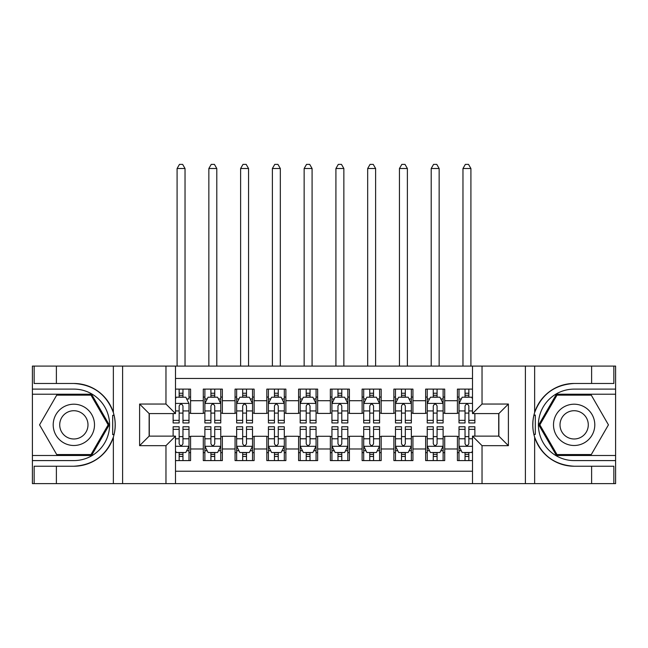 <?xml version="1.0" encoding="UTF-8"?>
<svg xmlns="http://www.w3.org/2000/svg" width="648" height="648" viewBox="0 0 648 648"><rect width="100%" height="100%" fill="white"/><g stroke="black" fill="none" stroke-linecap="round" stroke-linejoin="round"><path stroke-width="0.97" d="M175.503 483.619L472.497 483.619L472.497 436.128L498.863 436.128L498.863 413.578L472.497 413.578L472.497 366.088L175.503 366.088L175.503 413.578L149.137 413.578L149.137 436.128L175.503 436.128L175.503 483.619L56.384 483.619L56.384 466.228L73.856 466.228A41.375 41.375 0 0 0 113.359 437.141C115.781 428.96 115.781 420.763 113.359 412.565A41.375 41.375 0 0 0 73.856 383.478L56.384 383.478L56.384 366.088L32.4 366.088L32.4 455.504L91.554 455.504L109.245 424.853L91.554 394.203L32.4 394.203M472.497 389.116L457.415 389.116L457.415 400.715L444.706 400.715L444.706 413.416L457.415 413.416L457.415 400.715M444.706 400.715L444.706 389.116L425.647 389.116L425.647 400.715L412.938 400.715L412.938 413.416L425.647 413.416L425.647 400.715M412.938 400.715L412.938 389.116L393.879 389.116L393.879 400.715L381.178 400.715L381.178 413.416L393.879 413.416L393.879 400.715M381.178 400.715L381.178 389.116L362.119 389.116L362.119 400.715L349.41 400.715L349.41 413.416L362.119 413.416L362.119 400.715M349.41 400.715L349.41 389.116L330.35 389.116L330.35 400.715L317.65 400.715L317.65 413.416L330.35 413.416L330.35 400.715M317.65 400.715L317.65 389.116L298.59 389.116L298.59 400.715L285.881 400.715L285.881 413.416L298.59 413.416L298.59 400.715M285.881 400.715L285.881 389.116L266.822 389.116L266.822 400.715L254.121 400.715L254.121 413.416L266.822 413.416L266.822 400.715M254.121 400.715L254.121 389.116L235.062 389.116L235.062 400.715L222.353 400.715L222.353 413.416L235.062 413.416L235.062 400.715M222.353 400.715L222.353 389.116L203.294 389.116L203.294 413.416L190.585 413.416L190.585 389.116L175.503 389.116M175.503 460.59L190.585 460.59L190.585 436.29L203.294 436.29L203.294 460.59L222.353 460.59L222.353 436.29L235.062 436.29L235.062 448.991L222.353 448.991M235.062 448.991L235.062 460.59L254.121 460.59L254.121 436.29L266.822 436.29L266.822 448.991L254.121 448.991M266.822 448.991L266.822 460.59L285.881 460.59L285.881 436.29L298.59 436.29L298.59 448.991L285.881 448.991M298.59 448.991L298.59 460.59L317.65 460.59L317.65 436.29L330.35 436.29L330.35 448.991L317.65 448.991M330.35 448.991L330.35 460.59L349.41 460.59L349.41 436.29L362.119 436.29L362.119 448.991L349.41 448.991M362.119 448.991L362.119 460.59L381.178 460.59L381.178 436.29L393.879 436.29L393.879 448.991L381.178 448.991M393.879 448.991L393.879 460.59L412.938 460.59L412.938 436.29L425.647 436.29L425.647 448.991L412.938 448.991M425.647 448.991L425.647 460.59L444.706 460.59L444.706 436.29L457.415 436.29L457.415 448.991L444.706 448.991M472.497 378.473L175.503 378.473M175.503 471.226L472.497 471.226M457.415 448.991L457.415 460.59L472.497 460.59M149.291 413.578L149.291 436.128M498.709 436.128L498.709 413.578M179.156 397.062L182.963 397.062M188.997 397.062L190.585 397.062M179.156 413.1L182.963 413.1M188.997 413.1L190.585 413.1M179.156 436.606L182.963 436.606M188.997 436.606L190.585 436.606M179.156 452.644L182.963 452.644M188.997 452.644L190.585 452.644M203.294 413.1L204.881 413.1M210.916 413.1L214.731 413.1M220.766 413.1L222.353 413.1M203.294 397.062L204.881 397.062M210.916 397.062L214.731 397.062M220.766 397.062L222.353 397.062M203.294 436.606L204.881 436.606M210.916 436.606L214.731 436.606M220.766 436.606L222.353 436.606M203.294 452.644L204.881 452.644M210.916 452.644L214.731 452.644M220.766 452.644L222.353 452.644M235.062 436.606L236.65 436.606M242.684 436.606L246.491 436.606M252.526 436.606L254.121 436.606M235.062 452.644L236.65 452.644M242.684 452.644L246.491 452.644M252.526 452.644L254.121 452.644M235.062 397.062L236.65 397.062M242.684 397.062L246.491 397.062M252.526 397.062L254.121 397.062M235.062 413.1L236.65 413.1M242.684 413.1L246.491 413.1M252.526 413.1L254.121 413.1M266.822 436.606L268.41 436.606M274.444 436.606L278.259 436.606M284.294 436.606L285.881 436.606M266.822 452.644L268.41 452.644M274.444 452.644L278.259 452.644M284.294 452.644L285.881 452.644M266.822 397.062L268.41 397.062M274.444 397.062L278.259 397.062M284.294 397.062L285.881 397.062M266.822 413.1L268.41 413.1M274.444 413.1L278.259 413.1M284.294 413.1L285.881 413.1M298.59 436.606L300.178 436.606M306.212 436.606L310.028 436.606M316.062 436.606L317.65 436.606M298.59 452.644L300.178 452.644M306.212 452.644L310.028 452.644M316.062 452.644L317.65 452.644M298.59 397.062L300.178 397.062M306.212 397.062L310.028 397.062M316.062 397.062L317.65 397.062M298.59 413.1L300.178 413.1M306.212 413.1L310.028 413.1M316.062 413.1L317.65 413.1M330.35 436.606L331.938 436.606M337.973 436.606L341.788 436.606M347.822 436.606L349.41 436.606M330.35 452.644L331.938 452.644M337.973 452.644L341.788 452.644M347.822 452.644L349.41 452.644M330.35 397.062L331.938 397.062M337.973 397.062L341.788 397.062M347.822 397.062L349.41 397.062M330.35 413.1L331.938 413.1M337.973 413.1L341.788 413.1M347.822 413.1L349.41 413.1M362.119 436.606L363.706 436.606M369.741 436.606L373.556 436.606M379.59 436.606L381.178 436.606M362.119 452.644L363.706 452.644M369.741 452.644L373.556 452.644M379.59 452.644L381.178 452.644M362.119 397.062L363.706 397.062M369.741 397.062L373.556 397.062M379.59 397.062L381.178 397.062M362.119 413.1L363.706 413.1M369.741 413.1L373.556 413.1M379.59 413.1L381.178 413.1M393.879 436.606L395.474 436.606M401.509 436.606L405.316 436.606M411.35 436.606L412.938 436.606M393.879 452.644L395.474 452.644M401.509 452.644L405.316 452.644M411.35 452.644L412.938 452.644M393.879 397.062L395.474 397.062M401.509 397.062L405.316 397.062M411.35 397.062L412.938 397.062M393.879 413.1L395.474 413.1M401.509 413.1L405.316 413.1M411.35 413.1L412.938 413.1M425.647 436.606L427.235 436.606M433.269 436.606L437.084 436.606M443.119 436.606L444.706 436.606M425.647 452.644L427.235 452.644M433.269 452.644L437.084 452.644M443.119 452.644L444.706 452.644M425.647 397.062L427.235 397.062M433.269 397.062L437.084 397.062M443.119 397.062L444.706 397.062M425.647 413.1L427.235 413.1M433.269 413.1L437.084 413.1M443.119 413.1L444.706 413.1M457.415 436.606L459.003 436.606M465.037 436.606L468.844 436.606M457.415 452.644L459.003 452.644M465.037 452.644L468.844 452.644M457.415 397.062L459.003 397.062M465.037 397.062L468.844 397.062M457.415 413.1L459.003 413.1M465.037 413.1L468.844 413.1M182.963 389.116L182.963 397.216L182.963 393.247L179.156 393.247M173.121 420.358L173.121 422.95L179.156 422.95L179.156 420.358L173.121 420.358L173.121 413.578M175.503 398.804L176.297 397.216L185.822 397.216L188.997 403.574L188.997 422.95L182.963 422.95L182.963 405.956C181.699 403.502 180.428 403.502 179.156 405.956L179.156 416.672M188.997 399.03L188.997 393.247M186.697 398.966L188.997 398.966L188.997 389.116M179.156 397.216L179.156 389.116M175.503 410.929L179.156 410.929L179.156 420.358M185.028 366.088L185.028 168.512L177.09 168.512L177.09 366.088M177.09 168.512L179.472 164.381L182.647 164.381L185.028 168.512M179.156 456.459L182.963 456.459M175.503 450.903L176.297 452.49L185.822 452.49L188.997 446.132L188.997 426.757L182.963 426.757L182.963 429.349L188.997 429.349M188.997 446.132L188.997 460.59M173.121 436.128L173.121 426.757L179.156 426.757L179.156 443.75C180.419 446.197 181.691 446.197 182.963 443.75L182.963 429.349M182.963 452.49L182.963 460.59M179.156 460.59L179.156 452.49M84.175 406.968A20.647 20.647 0 0 0 55.971 414.526A20.647 20.647 0 0 0 63.528 442.73A20.647 20.647 0 0 0 91.733 435.173A20.647 20.647 0 0 0 84.175 406.968M80.919 412.614A14.135 14.135 0 0 0 61.609 417.782A14.135 14.135 0 0 0 66.785 437.092A14.135 14.135 0 0 0 86.095 431.924A14.135 14.135 0 0 0 80.919 412.614M91.004 454.556L56.708 454.556L39.56 424.853L56.708 395.15L91.004 395.15L108.151 424.853L91.004 454.556M584.472 406.968A20.647 20.647 0 0 0 556.268 414.526A20.647 20.647 0 0 0 563.825 442.73A20.647 20.647 0 0 0 592.029 435.173A20.647 20.647 0 0 0 584.472 406.968M581.216 412.614A14.135 14.135 0 0 0 561.905 417.782A14.135 14.135 0 0 0 567.081 437.092A14.135 14.135 0 0 0 586.391 431.924A14.135 14.135 0 0 0 581.216 412.614M591.292 454.556L556.996 454.556L539.849 424.853L556.996 395.15L591.292 395.15L608.44 424.853L591.292 454.556M112.687 434.387L114.113 434.387A41.375 41.375 0 0 0 114.113 415.336L112.687 415.336L112.687 434.638L114.056 434.638M56.384 366.088L113.359 366.088L113.359 412.565C106.466 394.349 93.296 384.653 73.856 383.478M73.856 466.228C93.296 465.053 106.466 455.358 113.359 437.141L113.359 483.619M165.969 483.619L165.969 445.662L139.603 445.662L139.603 404.044L165.969 404.044L165.969 366.088L122.61 366.088L122.61 483.619M56.384 483.619L32.4 483.619L32.4 455.504M32.4 460.59L73.856 460.59A35.737 35.737 0 0 0 109.585 424.853A35.737 35.737 0 0 0 73.856 389.116L32.4 389.116M113.359 366.088L122.61 366.088M165.969 366.088L175.503 366.088M56.384 466.228L34.15 466.228L34.15 483.619M56.384 383.478L34.15 383.478L34.15 366.088M165.969 445.662L175.503 436.128M139.603 445.662L149.137 436.128M139.603 404.044L149.137 413.578M165.969 404.044L175.503 413.578M112.687 415.336L114.056 415.085M115.077 428.401L115.198 423.395M114.793 418.875L114.575 417.531M535.313 415.311L533.887 415.311A41.375 41.375 0 0 0 533.887 434.371L535.313 434.371L535.313 415.068L533.944 415.068A41.375 41.375 0 0 1 574.144 383.478C554.704 384.653 541.534 394.349 534.64 412.565C532.219 420.746 532.219 428.944 534.64 437.141C541.534 455.358 554.704 465.053 574.144 466.228L591.616 466.228L591.616 483.619L615.6 483.619L615.6 394.203L556.446 394.203L538.755 424.853L556.446 455.504L615.6 455.504M535.313 434.371L533.944 434.622A41.375 41.375 0 0 0 574.144 466.228M472.497 366.088L591.616 366.088L591.616 383.478L574.144 383.478M482.031 366.088L482.031 404.044L508.397 404.044L508.397 445.662L482.031 445.662L482.031 483.619L525.39 483.619L525.39 366.088M534.64 437.141L534.64 483.619L591.616 483.619M591.616 366.088L615.6 366.088L615.6 394.203M615.6 389.116L574.144 389.116A35.737 35.737 0 0 0 538.415 424.853A35.737 35.737 0 0 0 574.144 460.59L615.6 460.59M534.64 483.619L525.39 483.619M482.031 483.619L472.497 483.619M591.616 383.478L613.85 383.478L613.85 366.088M591.616 466.228L613.85 466.228L613.85 483.619M482.031 404.044L472.497 413.578M508.397 404.044L498.863 413.578M508.397 445.662L498.863 436.128M482.031 445.662L472.497 436.128M532.923 421.305L532.802 426.311M533.207 430.831L533.425 432.175M214.731 393.247L210.916 393.247M220.766 420.358L214.731 420.358L214.731 422.95L220.766 422.95L220.766 403.574L217.59 397.216L208.057 397.216L204.881 403.574L204.881 422.95L210.916 422.95L210.916 420.358L204.881 420.358M204.881 403.574L204.881 389.116M220.766 403.574L220.766 389.116M210.916 397.216L210.916 389.116M214.731 389.116L214.731 397.216M214.731 420.358L214.731 405.956C213.459 403.502 212.188 403.502 210.916 405.956L210.916 420.358M216.797 366.088L216.797 168.512L208.85 168.512L208.85 366.088M208.85 168.512L211.232 164.381L214.415 164.381L216.797 168.512M246.491 393.247L242.684 393.247M252.526 420.358L246.491 420.358L246.491 422.95L252.526 422.95L252.526 403.574L249.35 397.216L239.825 397.216L236.65 403.574L236.65 422.95L242.684 422.95L242.684 420.358L236.65 420.358M236.65 403.574L236.65 389.116M252.526 403.574L252.526 389.116M242.684 397.216L242.684 389.116M246.491 389.116L246.491 397.216M246.491 420.358L246.491 405.956C245.228 403.502 243.956 403.502 242.684 405.956L242.684 420.358M248.557 366.088L248.557 168.512L240.619 168.512L240.619 366.088M240.619 168.512L243 164.381L246.175 164.381L248.557 168.512M278.259 393.247L274.444 393.247M284.294 420.358L278.259 420.358L278.259 422.95L284.294 422.95L284.294 403.574L281.119 397.216L271.585 397.216L268.41 403.574L268.41 422.95L274.444 422.95L274.444 420.358L268.41 420.358M268.41 403.574L268.41 389.116M284.294 403.574L284.294 389.116M274.444 397.216L274.444 389.116M278.259 389.116L278.259 397.216M278.259 420.358L278.259 405.956C276.988 403.502 275.716 403.502 274.444 405.956L274.444 420.358M280.325 366.088L280.325 168.512L272.379 168.512L272.379 366.088M272.379 168.512L274.768 164.381L277.943 164.381L280.325 168.512M310.028 393.247L306.212 393.247M316.062 420.358L310.028 420.358L310.028 422.95L316.062 422.95L316.062 403.574L312.879 397.216L303.353 397.216L300.178 403.574L300.178 422.95L306.212 422.95L306.212 420.358L300.178 420.358M300.178 403.574L300.178 389.116M316.062 403.574L316.062 389.116M306.212 397.216L306.212 389.116M310.028 389.116L310.028 397.216M310.028 420.358L310.028 405.956C308.756 403.502 307.484 403.502 306.212 405.956L306.212 420.358M312.085 366.088L312.085 168.512L304.147 168.512L304.147 366.088M304.147 168.512L306.528 164.381L309.704 164.381L312.085 168.512M210.916 456.459L214.731 456.459M204.881 429.349L210.916 429.349L210.916 426.757L204.881 426.757L204.881 446.132L208.057 452.49L217.59 452.49L220.766 446.132L220.766 426.757L214.731 426.757L214.731 429.349L220.766 429.349M220.766 446.132L220.766 460.59M204.881 446.132L204.881 460.59M214.731 452.49L214.731 460.59M210.916 460.59L210.916 452.49M210.916 429.349L210.916 443.75C212.188 446.197 213.459 446.197 214.731 443.75L214.731 429.349M242.684 456.459L246.491 456.459M236.65 429.349L242.684 429.349L242.684 426.757L236.65 426.757L236.65 446.132L239.825 452.49L249.35 452.49L252.526 446.132L252.526 426.757L246.491 426.757L246.491 429.349L252.526 429.349M252.526 446.132L252.526 460.59M236.65 446.132L236.65 460.59M246.491 452.49L246.491 460.59M242.684 460.59L242.684 452.49M242.684 429.349L242.684 443.75C243.948 446.197 245.219 446.197 246.491 443.75L246.491 429.349M274.444 456.459L278.259 456.459M268.41 429.349L274.444 429.349L274.444 426.757L268.41 426.757L268.41 446.132L271.585 452.49L281.119 452.49L284.294 446.132L284.294 426.757L278.259 426.757L278.259 429.349L284.294 429.349M284.294 446.132L284.294 460.59M268.41 446.132L268.41 460.59M278.259 452.49L278.259 460.59M274.444 460.59L274.444 452.49M274.444 429.349L274.444 443.75C275.716 446.197 276.988 446.197 278.259 443.75L278.259 429.349M306.212 456.459L310.028 456.459M300.178 429.349L306.212 429.349L306.212 426.757L300.178 426.757L300.178 446.132L303.353 452.49L312.879 452.49L316.062 446.132L316.062 426.757L310.028 426.757L310.028 429.349L316.062 429.349M316.062 446.132L316.062 460.59M300.178 446.132L300.178 460.59M310.028 452.49L310.028 460.59M306.212 460.59L306.212 452.49M306.212 429.349L306.212 443.75C307.484 446.197 308.748 446.197 310.028 443.75L310.028 429.349M341.788 393.247L337.973 393.247M347.822 420.358L341.788 420.358L341.788 422.95L347.822 422.95L347.822 403.574L344.647 397.216L335.121 397.216L331.938 403.574L331.938 422.95L337.973 422.95L337.973 420.358L331.938 420.358M331.938 403.574L331.938 389.116M347.822 403.574L347.822 389.116M337.973 397.216L337.973 389.116M341.788 389.116L341.788 397.216M341.788 420.358L341.788 405.956C340.516 403.502 339.252 403.502 337.973 405.956L337.973 420.358M343.853 366.088L343.853 168.512L335.915 168.512L335.915 366.088M335.915 168.512L338.296 164.381L341.472 164.381L343.853 168.512M337.973 456.459L341.788 456.459M331.938 429.349L337.973 429.349L337.973 426.757L331.938 426.757L331.938 446.132L335.121 452.49L344.647 452.49L347.822 446.132L347.822 426.757L341.788 426.757L341.788 429.349L347.822 429.349M347.822 446.132L347.822 460.59M331.938 446.132L331.938 460.59M341.788 452.49L341.788 460.59M337.973 460.59L337.973 452.49M337.973 429.349L337.973 443.75C339.244 446.197 340.516 446.197 341.788 443.75L341.788 429.349M373.556 393.247L369.741 393.247M379.59 420.358L373.556 420.358L373.556 422.95L379.59 422.95L379.59 403.574L376.415 397.216L366.881 397.216L363.706 403.574L363.706 422.95L369.741 422.95L369.741 420.358L363.706 420.358M363.706 403.574L363.706 389.116M379.59 403.574L379.59 389.116M369.741 397.216L369.741 389.116M373.556 389.116L373.556 397.216M373.556 420.358L373.556 405.956C372.284 403.502 371.012 403.502 369.741 405.956L369.741 420.358M375.621 366.088L375.621 168.512L367.675 168.512L367.675 366.088M367.675 168.512L370.057 164.381L373.232 164.381L375.621 168.512M369.741 456.459L373.556 456.459M363.706 429.349L369.741 429.349L369.741 426.757L363.706 426.757L363.706 446.132L366.881 452.49L376.415 452.49L379.59 446.132L379.59 426.757L373.556 426.757L373.556 429.349L379.59 429.349M379.59 446.132L379.59 460.59M363.706 446.132L363.706 460.59M373.556 452.49L373.556 460.59M369.741 460.59L369.741 452.49M369.741 429.349L369.741 443.75C371.012 446.197 372.284 446.197 373.556 443.75L373.556 429.349M405.316 393.247L401.509 393.247M411.35 420.358L405.316 420.358L405.316 422.95L411.35 422.95L411.35 403.574L408.175 397.216L398.65 397.216L395.474 403.574L395.474 422.95L401.509 422.95L401.509 420.358L395.474 420.358M395.474 403.574L395.474 389.116M411.35 403.574L411.35 389.116M401.509 397.216L401.509 389.116M405.316 389.116L405.316 397.216M405.316 420.358L405.316 405.956C404.052 403.502 402.781 403.502 401.509 405.956L401.509 420.358M407.381 366.088L407.381 168.512L399.443 168.512L399.443 366.088M399.443 168.512L401.825 164.381L405 164.381L407.381 168.512M401.509 456.459L405.316 456.459M395.474 429.349L401.509 429.349L401.509 426.757L395.474 426.757L395.474 446.132L398.65 452.49L408.175 452.49L411.35 446.132L411.35 426.757L405.316 426.757L405.316 429.349L411.35 429.349M411.35 446.132L411.35 460.59M395.474 446.132L395.474 460.59M405.316 452.49L405.316 460.59M401.509 460.59L401.509 452.49M401.509 429.349L401.509 443.75C402.773 446.197 404.044 446.197 405.316 443.75L405.316 429.349M437.084 393.247L433.269 393.247M443.119 420.358L437.084 420.358L437.084 422.95L443.119 422.95L443.119 403.574L439.943 397.216L430.41 397.216L427.235 403.574L427.235 422.95L433.269 422.95L433.269 420.358L427.235 420.358M427.235 403.574L427.235 389.116M443.119 403.574L443.119 389.116M433.269 397.216L433.269 389.116M437.084 389.116L437.084 397.216M437.084 420.358L437.084 405.956C435.812 403.502 434.541 403.502 433.269 405.956L433.269 420.358M439.15 366.088L439.15 168.512L431.204 168.512L431.204 366.088M431.204 168.512L433.585 164.381L436.768 164.381L439.15 168.512M433.269 456.459L437.084 456.459M427.235 429.349L433.269 429.349L433.269 426.757L427.235 426.757L427.235 446.132L430.41 452.49L439.943 452.49L443.119 446.132L443.119 426.757L437.084 426.757L437.084 429.349L443.119 429.349M443.119 446.132L443.119 460.59M427.235 446.132L427.235 460.59M437.084 452.49L437.084 460.59M433.269 460.59L433.269 452.49M433.269 429.349L433.269 443.75C434.541 446.197 435.812 446.197 437.084 443.75L437.084 429.349M468.844 393.247L465.037 393.247M472.497 398.804L471.704 397.216L462.178 397.216L459.003 403.574L459.003 422.95L465.037 422.95L465.037 420.358L459.003 420.358M459.003 403.574L459.003 389.116M474.879 413.578L474.879 422.95L468.844 422.95L468.844 405.956C467.581 403.502 466.309 403.502 465.037 405.956L465.037 420.358M465.037 397.216L465.037 389.116M468.844 389.116L468.844 397.216M470.91 366.088L470.91 168.512L462.972 168.512L462.972 366.088M462.972 168.512L465.353 164.381L468.528 164.381L470.91 168.512M465.037 456.459L468.844 456.459M474.879 429.349L474.879 426.757L468.844 426.757L468.844 429.349L474.879 429.349L474.879 436.128M461.303 450.741L459.003 450.741L459.003 426.757L465.037 426.757L465.037 443.75C466.301 446.197 467.573 446.197 468.844 443.75L468.844 429.349M459.003 450.741L459.003 460.59M459.003 446.132L462.178 452.49L471.704 452.49L472.497 450.903M468.844 452.49L468.844 460.59M465.037 460.59L465.037 452.49M203.294 448.991L190.585 448.991M203.294 400.715L190.585 400.715M188.924 403.412L175.503 403.412M188.997 420.358L182.963 420.358M188.997 410.929L182.963 410.929M182.963 395.272L179.156 395.272M175.503 446.294L188.924 446.294M188.997 450.741L186.697 450.741M173.121 429.349L179.156 429.349M182.963 438.777L188.997 438.777M175.503 438.777L179.156 438.777M179.156 454.434L182.963 454.434M534.64 366.088L534.64 412.565M220.685 403.412L204.962 403.412M204.881 398.966L207.182 398.966M218.465 398.966L220.766 398.966M210.916 410.929L204.881 410.929M220.766 410.929L214.731 410.929M214.731 395.272L210.916 395.272M252.453 403.412L236.723 403.412M236.65 398.966L238.95 398.966M250.225 398.966L252.526 398.966M242.684 410.929L236.65 410.929M252.526 410.929L246.491 410.929M246.491 395.272L242.684 395.272M284.213 403.412L268.491 403.412M268.41 398.966L270.718 398.966M281.993 398.966L284.294 398.966M274.444 410.929L268.41 410.929M284.294 410.929L278.259 410.929M278.259 395.272L274.444 395.272M315.981 403.412L300.259 403.412M300.178 398.966L302.478 398.966M313.754 398.966L316.062 398.966M306.212 410.929L300.178 410.929M316.062 410.929L310.028 410.929M310.028 395.272L306.212 395.272M204.962 446.294L220.685 446.294M220.766 450.741L218.465 450.741M207.182 450.741L204.881 450.741M214.731 438.777L220.766 438.777M204.881 438.777L210.916 438.777M210.916 454.434L214.731 454.434M236.723 446.294L252.453 446.294M252.526 450.741L250.225 450.741M238.95 450.741L236.65 450.741M246.491 438.777L252.526 438.777M236.65 438.777L242.684 438.777M242.684 454.434L246.491 454.434M268.491 446.294L284.213 446.294M284.294 450.741L281.993 450.741M270.718 450.741L268.41 450.741M278.259 438.777L284.294 438.777M268.41 438.777L274.444 438.777M274.444 454.434L278.259 454.434M300.259 446.294L315.981 446.294M316.062 450.741L313.754 450.741M302.478 450.741L300.178 450.741M310.028 438.777L316.062 438.777M300.178 438.777L306.212 438.777M306.212 454.434L310.028 454.434M347.741 403.412L332.019 403.412M331.938 398.966L334.247 398.966M345.522 398.966L347.822 398.966M337.973 410.929L331.938 410.929M347.822 410.929L341.788 410.929M341.788 395.272L337.973 395.272M332.019 446.294L347.741 446.294M347.822 450.741L345.522 450.741M334.247 450.741L331.938 450.741M341.788 438.777L347.822 438.777M331.938 438.777L337.973 438.777M337.973 454.434L341.788 454.434M379.509 403.412L363.787 403.412M363.706 398.966L366.007 398.966M377.282 398.966L379.59 398.966M369.741 410.929L363.706 410.929M379.59 410.929L373.556 410.929M373.556 395.272L369.741 395.272M363.787 446.294L379.509 446.294M379.59 450.741L377.282 450.741M366.007 450.741L363.706 450.741M373.556 438.777L379.59 438.777M363.706 438.777L369.741 438.777M369.741 454.434L373.556 454.434M411.278 403.412L395.547 403.412M395.474 398.966L397.775 398.966M409.05 398.966L411.35 398.966M401.509 410.929L395.474 410.929M411.35 410.929L405.316 410.929M405.316 395.272L401.509 395.272M395.547 446.294L411.278 446.294M411.35 450.741L409.05 450.741M397.775 450.741L395.474 450.741M405.316 438.777L411.35 438.777M395.474 438.777L401.509 438.777M401.509 454.434L405.316 454.434M443.038 403.412L427.315 403.412M427.235 398.966L429.535 398.966M440.818 398.966L443.119 398.966M433.269 410.929L427.235 410.929M443.119 410.929L437.084 410.929M437.084 395.272L433.269 395.272M427.315 446.294L443.038 446.294M443.119 450.741L440.818 450.741M429.535 450.741L427.235 450.741M437.084 438.777L443.119 438.777M427.235 438.777L433.269 438.777M433.269 454.434L437.084 454.434M472.497 403.412L459.076 403.412M459.003 398.966L461.303 398.966M474.879 420.358L468.844 420.358M465.037 410.929L459.003 410.929M472.497 410.929L468.844 410.929M468.844 395.272L465.037 395.272M459.076 446.294L472.497 446.294M459.003 429.349L465.037 429.349M468.844 438.777L472.497 438.777M459.003 438.777L465.037 438.777M465.037 454.434L468.844 454.434"/></g></svg>
